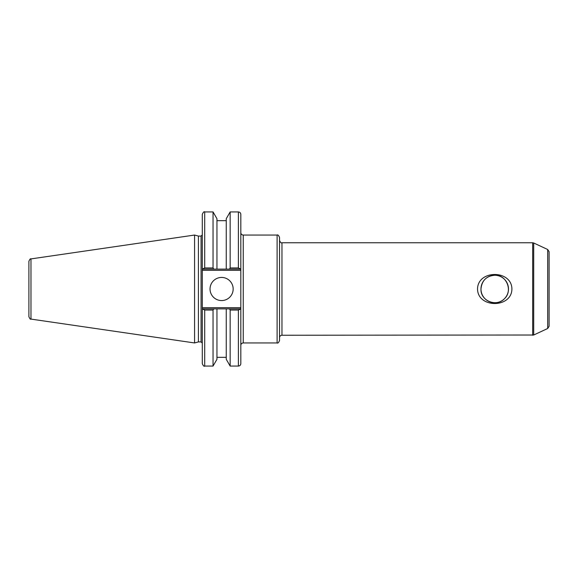 <?xml version="1.0" encoding="UTF-8"?>
<svg xmlns="http://www.w3.org/2000/svg" width="578" height="578" viewBox="0 0 578 578"><rect width="100%" height="100%" fill="white"/><g stroke="black" fill="none" stroke-linecap="round" stroke-linejoin="round"><path stroke-width="0.87" d="M511.913 289C511.696 308.341 477.753 308.341 477.536 289C477.753 269.659 511.696 269.659 511.913 289M480.975 289A13.749 13.749 0 0 0 501.603 300.907A13.749 13.749 0 0 0 501.603 277.093A13.749 13.749 0 0 0 480.975 289C480.383 301.116 496.704 307.25 504.45 298.725C513.141 290.813 506.458 274.442 494.725 275.251C486.416 275.973 481.828 280.561 480.975 289M279.535 340.521L279.535 237.479C278.675 235.376 277.866 234.567 277.108 235.051L277.108 342.949C277.866 343.433 278.675 342.624 279.535 340.521M532.685 335.24L532.685 242.76L281.963 242.76L281.963 335.24L533.711 335.016L547.698 328.492L549.1 326.295L549.1 251.705L547.698 249.508L547.698 328.492M277.108 235.051L243.244 235.051L243.244 342.949L277.108 342.949M202.278 308.883L202.278 363.641C203.297 365.874 204.106 366.683 204.706 366.069L204.706 310.054L202.278 308.883L202.278 270.331L240.816 270.331L240.816 214.359C240.672 212.885 239.863 212.075 238.389 211.931L238.389 267.946L240.816 269.117M202.278 269.117L204.706 267.946L204.706 211.931C204.113 211.31 203.304 212.119 202.278 214.359L202.278 270.331M198.42 341.916L198.42 236.084L201.065 236.084L201.065 341.916L198.42 341.916L194.569 342.949L30.974 319.092L30.974 258.908C30.497 258.409 29.803 259.204 28.9 261.307L28.9 316.693C29.803 318.796 30.497 319.591 30.974 319.092M240.816 270.331L240.816 307.669L202.278 307.669M240.816 308.883L238.389 310.054L238.389 366.069C239.863 365.925 240.672 365.115 240.816 363.641L240.816 307.669M204.706 310.054L213.044 310.054L213.044 366.069L216.952 359.299L216.952 308.883L226.251 308.883L202.632 308.883M240.462 308.883L226.251 308.883L226.251 359.299L230.16 366.069L238.389 366.069M213.044 310.054L213.716 308.883M30.974 258.908L194.569 235.051L194.569 342.949M238.389 267.946L230.16 267.946L230.16 211.931L226.251 218.701L226.251 269.117L216.952 269.117L240.462 269.117M202.632 269.117L216.952 269.117L216.952 218.701L213.044 211.931L213.044 267.946L204.706 267.946M229.48 308.883L230.16 310.054L238.389 310.054M230.16 310.054L230.16 366.069M230.16 267.946L229.48 269.117M213.716 269.117L213.044 267.946M210.038 289A11.56 11.56 0 0 1 227.378 278.986A11.56 11.56 0 0 1 227.378 299.014A11.56 11.56 0 0 1 210.038 289M533.711 335.016L533.711 242.984L547.698 249.508M281.963 335.24C280.489 335.385 279.68 336.194 279.535 337.668M281.963 242.76C281.103 243.172 280.294 242.363 279.535 240.332M243.244 342.949C241.77 343.094 240.961 343.903 240.816 345.377M243.244 235.051C241.77 234.906 240.961 234.097 240.816 232.623M532.685 242.76L533.711 242.984M201.065 341.916L202.278 343.13M201.065 236.084L202.278 234.87M204.706 366.069L213.044 366.069M230.16 211.931L238.389 211.931M204.706 211.931L213.044 211.931M216.952 220.666L226.251 220.666M216.952 357.334L226.251 357.334M198.42 236.084L194.569 235.051"/></g></svg>
